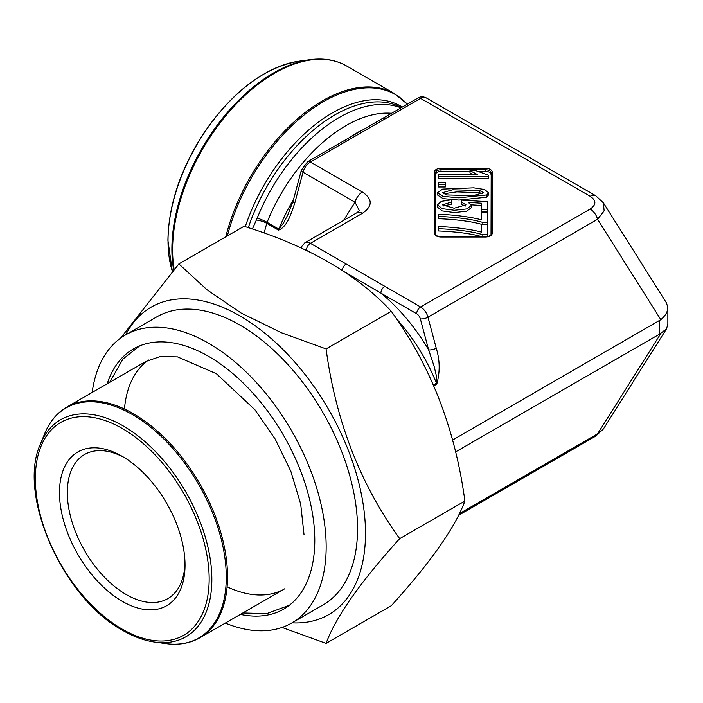 <?xml version="1.0" encoding="UTF-8"?>
<svg xmlns="http://www.w3.org/2000/svg" width="703" height="703" viewBox="0 0 703 703"><rect width="100%" height="100%" fill="white"/><g stroke="black" fill="none" stroke-linecap="round" stroke-linejoin="round"><path stroke-width="1.05" d="M178.861 263.924L244.046 226.287C308.178 246.068 357.247 274.407 391.272 311.288C430.675 365.701 455.21 428.944 464.885 501.019C455.368 527.188 430.834 562.092 391.272 605.74L326.087 643.386C335.603 617.208 360.138 582.304 399.699 538.656C360.296 484.244 335.762 421 326.087 348.925L281.534 332.783L241.085 313.002L207.025 289.759L178.861 263.924L120.661 338.055M125.723 334.804A177.543 102.506 60 0 1 239.951 315.919A177.543 102.506 60 0 1 362.634 500.949A177.543 102.506 60 0 1 292.026 622.849M282.035 627.445L326.087 643.386M92.172 392.45A166.303 96.021 60 0 1 125.415 334.98L156.795 316.86A166.303 96.021 60 0 1 239.951 325.094A166.303 96.021 60 0 1 348.591 471.643A166.303 96.021 60 0 1 323.099 604.905L291.719 623.025A166.303 96.021 60 0 1 225.32 623.078M125.415 334.98A166.303 96.021 60 0 1 208.563 343.213A166.303 96.021 60 0 1 317.211 489.763A166.303 96.021 60 0 1 291.719 623.025M107.225 383.759A150.214 86.724 60 0 1 133.456 348.908A150.214 86.724 60 0 1 208.563 356.351A150.214 86.724 60 0 1 306.701 488.726A150.214 86.724 60 0 1 283.669 609.097A150.214 86.724 60 0 1 240.373 614.387M288.327 606.056A150.214 86.724 60 0 1 287.483 606.408M137.665 346.966A150.214 86.724 60 0 1 138.421 346.403M281.639 590.406A133.157 76.882 60 0 1 227.104 586.838M124.449 409.032A133.157 76.882 60 0 1 148.632 360.015M391.272 311.288L326.087 348.925M464.885 501.019L399.699 538.656M445.307 186.98L438.321 186.98L438.321 182.508L445.307 182.508L445.307 186.98M488.462 192.692L488.462 194.959L486.836 197.192L458.927 200.083L443.004 198.615L437.468 194.959L437.468 192.692L442.653 189.107L473.69 187.833L484.613 189.511L488.462 192.692L486.836 194.924L458.927 197.815L443.004 196.348L437.468 192.692M469.999 170.636L475.931 170.636L488.462 175.205L488.462 178.72L438.321 178.72L438.321 174.52L477.39 174.52L469.999 170.636L469.999 172.903L472.398 174.52M481.713 219.951L481.713 212.218L487.601 212.218L487.601 222.438L482.838 222.438C471.977 219.204 457.135 217.201 438.321 216.419L438.321 214.424C449.973 214.353 471.818 216.946 481.713 219.951L481.713 214.477M482.838 224.696C471.977 221.471 457.135 219.468 438.321 218.686L438.321 216.419M441.08 171.304C437.723 171.497 435.878 172.56 435.552 174.493L435.394 172.964C435.711 170.978 437.556 169.915 440.922 169.774L441.08 171.304L469.999 171.304M476.986 171.304L485.501 171.304L485.659 169.774C489.024 169.915 490.861 170.978 491.186 172.964L491.028 234.688M435.552 234.688L435.552 174.493M491.028 174.493C490.703 172.56 488.857 171.497 485.501 171.304M451.95 201.858L442.512 204.889L454.138 208.229L466.019 204.863L461.177 201.981L461.933 200.162L487.583 201.691L487.583 209.547L481.713 209.547L481.713 203.246L468.295 202.394L471.432 205.373L471.432 207.64L466.634 211.216L454.419 212.552L442.196 210.926L437.468 207.157L437.468 204.889L441.291 201.374L451.405 199.819L451.95 204.116L443.154 206.032M465.483 206.014L461.177 204.248L461.177 201.981M487.583 209.547L487.583 211.814L481.713 211.814L481.713 209.547M481.713 205.504L471.344 204.845M487.601 222.438L487.601 234.705L482.838 234.705C471.977 231.48 457.135 229.468 438.321 228.686L438.321 226.691C449.973 226.621 471.818 229.222 481.713 232.218L481.713 226.753M482.838 236.973C471.977 233.739 457.135 231.735 438.321 230.953L438.321 228.686M452.6 440.034L660.838 319.663L597.559 219.274L427.969 317.185L436.238 348.187C439.946 360.129 440.122 372.115 436.774 384.154L433.821 385.859M455.597 451.897L659.722 334.039L659.722 320.454M595.705 195.724A11.099 6.406 120 0 0 590.177 196.286L420.596 98.376A5.545 3.207 -120 0 0 417.819 98.104C420.271 96.496 423.048 96.408 426.141 97.831L595.731 195.733L603.385 202.851L666.506 302.967L667.85 307.633L667.85 324.215L666.506 328.872L659.722 334.039M482.838 222.438L482.838 224.485M471.432 205.373L466.634 208.949L454.419 210.285L442.196 208.659L437.468 204.889M488.462 176.453L438.321 176.453M482.583 193.8L479.815 192.807L456.845 191.875L443.365 193.826M479.815 190.539L452.653 189.775L442.512 192.692L446.598 194.942L473.277 195.619L483.392 192.675L479.815 190.539L479.815 192.807M445.307 184.722L438.321 184.722M481.713 232.218L481.713 224.485L487.601 224.485M487.601 234.705L487.601 236.639M482.838 234.705L482.838 236.832M440.922 169.774L440.922 168.307L485.659 168.307L485.659 169.774L440.922 169.774M485.659 168.307C489.683 168.544 491.889 169.818 492.293 172.138A1.107 0.905 180 0 0 491.186 172.964L491.186 234.029A1.107 0.905 180 0 1 492.293 233.203C491.889 235.523 489.683 236.806 485.659 237.034L440.922 237.034C436.897 236.806 434.682 235.523 434.287 233.203L434.287 172.138C434.682 169.818 436.897 168.544 440.922 168.307M434.287 233.203A1.107 0.905 180 0 1 435.394 234.029L435.394 172.964A1.107 0.905 180 0 0 434.287 172.138M433.399 384.91L436.44 383.153C437.371 377.775 435.614 372.933 434.094 366.228L428.628 349.874L420.359 318.872A5.545 3.207 -120 0 0 416.668 313.758L380.885 293.098A5.545 3.207 -60 0 1 384.813 286.306L420.596 306.965L590.177 209.055A11.099 6.406 60 0 1 597.559 219.274L604.132 210.918L603.385 202.912M667.85 307.633C667.753 311.693 665.425 315.7 660.838 319.663M459.367 513.638L597.559 433.856A11.099 6.406 60 0 1 595.731 436.106L458.549 515.308M660.838 333.468L597.559 433.856L603.35 428.979M426.141 97.831A11.099 6.406 120 0 0 420.596 98.376L310.383 162.006L362.388 192.033A11.099 6.406 120 0 0 355.015 202.244L303.011 172.226L294.742 203.229A5.545 1.916 -165.1 0 1 293.063 201.234L287.94 214.608M301.315 248.018A5.545 4.104 -158.9 0 1 301.517 246.727L304.838 242.79L356.843 212.763A11.099 6.406 60 0 1 362.388 213.317C372.783 206.216 372.783 199.125 362.388 192.033M359.365 210.707L355.015 202.244L343.547 220.434M391.545 113.271A130.38 75.274 120 0 0 267.078 222.341L278.845 229.134L283.643 222.825L288.01 214.477M436.238 348.187A5.545 1.916 -14.9 0 1 428.628 349.874A135.934 78.481 60 0 0 380.885 293.098L344.698 271.947M384.813 119.035A5.545 3.207 -120 0 0 382.037 118.763L417.819 98.104M346.175 141.347A5.545 3.207 -120 0 0 343.398 141.075L382.037 118.763M342.264 270.339A5.545 3.207 -60 0 1 346.175 263.994L384.813 286.306M400.938 107.849A135.653 78.323 120 0 0 257.219 218.088L252.395 229.011M124.246 457.539A83.226 48.05 -120 0 0 84.571 454.498A83.226 48.05 -120 0 0 71.811 521.187A83.226 48.05 -120 0 0 126.18 594.518A83.226 48.05 -120 0 0 167.789 598.64A83.226 48.05 -120 0 0 184.994 562.751M122.252 601.311A88.771 51.249 60 0 1 59.483 492.592A88.771 51.249 60 0 1 122.26 456.352A88.771 51.249 60 0 1 185.03 565.071A88.771 51.249 60 0 1 122.252 601.311M294.742 203.229C291.183 213.466 287.29 226.893 278.511 230.136L266.745 223.334L264.152 233.062M278.511 230.136A5.545 3.207 -60 0 1 278.845 229.134A130.38 75.274 -60 0 1 293.564 199.38M351.069 136.523A130.38 75.274 -60 0 1 361.676 130.231M257.219 218.088A11.099 2.153 -158 0 1 267.078 222.341A5.545 3.207 120 0 0 266.745 223.334A11.099 3.831 -165.1 0 0 256.349 220.004M309.329 251.788L306.464 250.136A5.545 3.207 -120 0 0 304.742 249.6M492.293 172.138L492.293 233.203M304.838 242.79A11.099 6.406 60 0 1 310.383 243.335L362.388 213.317M306.464 250.136A5.545 3.207 -60 0 1 310.383 243.335L346.175 263.994M590.177 196.286C596.416 200.54 596.416 204.801 590.177 209.055M436.774 384.154A5.545 3.207 60 0 0 436.44 383.153A130.38 75.274 -120 0 0 396.404 318.723M486.836 194.924L486.836 197.192M416.668 313.758A5.545 3.207 -60 0 1 420.596 306.965A11.099 6.406 60 0 1 427.969 317.185A5.545 1.916 -14.9 0 1 420.359 318.872M307.606 161.734A5.545 3.207 -120 0 1 310.383 162.006A11.099 6.406 120 0 0 303.011 172.226A5.545 1.916 -165.1 0 1 301.341 170.214L307.606 161.734L343.398 141.075M401.422 107.577A135.653 78.323 120 0 0 248.317 227.667M402.292 107.067A136.54 78.833 120 0 0 245.277 226.682M407.265 104.193A143.878 83.068 120 0 0 309.918 110.538A143.878 83.068 120 0 0 227.385 235.909M225.786 236.832A144.256 83.288 -60 0 1 394.585 93.675L346.728 66.047A144.256 83.288 120 0 0 235.575 104.694A144.256 83.288 120 0 0 172.604 249.864A144.256 83.288 120 0 0 174.124 269.231M173.632 269.785A143.878 83.068 -60 0 1 171.883 249.143A143.878 83.068 -60 0 1 309.926 59.702C323.767 57.839 336.034 59.957 346.728 66.047M168.017 240.804A136.4 78.754 120 0 0 172.332 271.253L167.92 240.391C168.579 204.775 180.548 169.001 203.835 133.06C232.596 91.39 264.275 67.444 298.88 61.205A136.4 78.754 120 0 0 168.017 240.804M145.749 361.518L66.794 407.099A133.157 76.882 60 0 1 199.951 483.972A133.157 76.882 60 0 1 199.951 637.726L284.75 588.771M44.684 433.654L40.466 443.971A125.31 72.347 60 0 1 185.891 492.091A125.31 72.347 60 0 1 154.853 642.103L165.899 643.605A132.788 76.662 -120 0 0 198.782 484.648A132.788 76.662 -120 0 0 44.684 433.654C49.588 421.712 56.961 412.854 66.794 407.099M122.252 629.185A122.902 70.959 -120 0 0 197.517 522.109A122.902 70.959 -120 0 0 46.996 435.201A122.902 70.959 -120 0 0 122.252 629.185M145.688 361.553L160.17 356.562L177.516 356.887L216.375 373.715L254.908 409.761L275.233 439.147L290.866 471.335L300.682 503.972L304.012 534.605M289.39 605.248L266.674 613.631L242.834 612.972M109.686 382.335L122.937 359.066L139.712 345.858M491.169 234.24C490.905 235.54 489.068 236.401 485.659 236.832L440.922 236.832C438.18 236.7 436.335 235.83 435.403 234.24M666.506 328.872L603.385 428.997L595.731 436.106M359.365 210.751L356.843 212.763M293.072 201.216L301.341 170.214M301.517 246.727L301.069 247.904M298.88 61.205L309.926 59.702M394.585 93.675L407.353 104.149M165.899 643.605C178.694 645.328 190.047 643.368 199.951 637.726M40.466 443.971C16.819 494.596 63.129 598.543 122.832 630.459C133.781 636.769 144.458 640.653 154.853 642.103"/></g></svg>
